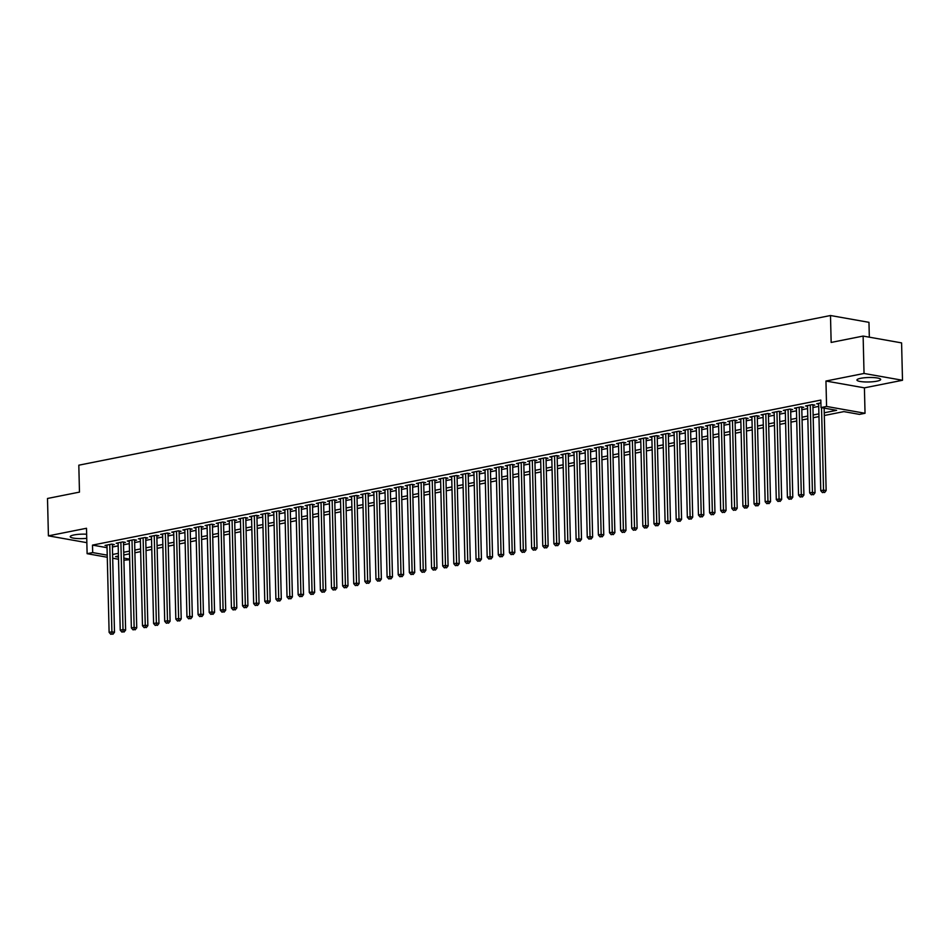 <?xml version="1.0" encoding="UTF-8"?>
<svg xmlns="http://www.w3.org/2000/svg" width="950" height="950" viewBox="0 0 950 950"><rect width="100%" height="100%" fill="white"/><g stroke="black" fill="none" stroke-linecap="round" stroke-linejoin="round"><path stroke-width="1.43" d="M86.64 534.221A11.875 2.232 178.6 0 0 73.993 534.945A11.875 2.232 178.6 0 0 70.229 536.667A11.875 2.232 178.6 0 0 86.747 538.329M876.921 381.176A11.875 2.232 178.6 0 0 880.686 379.454A11.875 2.232 178.6 0 0 873.513 377.577A11.875 2.232 178.6 0 0 860.7 378.302A11.875 2.232 178.6 0 0 856.936 380.024A11.875 2.232 178.6 0 0 864.108 381.9A11.875 2.232 178.6 0 0 876.921 381.176M129.687 559.692L123.904 560.203M869.321 337.167L868.965 322.335L830.49 315.519L78.814 465.191L79.468 492.112L47.5 498.477L48.414 535.847L86.854 542.664M830.49 315.519L831.155 342.439L863.123 336.074L901.586 342.891L902.5 380.273L864.037 373.457L825.954 381.033L826.571 406.457L865.034 413.274L859.477 414.378L843.885 411.611L824.315 415.506M825.954 381.033L864.417 387.849L902.5 380.273M864.417 387.849L865.034 413.274M863.123 336.074L864.037 373.457M112.361 544.967L114.309 544.576L111.708 544.112L105.034 545.442L107.006 545.787M123.476 542.747L125.424 542.367L122.823 541.904L116.161 543.234L118.121 543.578M134.603 540.538L136.551 540.146L133.95 539.683L127.276 541.013L129.236 541.369M145.718 538.317L147.666 537.938L145.065 537.474L138.391 538.804L140.363 539.149M156.845 536.109L158.792 535.717L156.192 535.254L149.518 536.584L151.477 536.94M167.96 533.888L169.908 533.508L167.307 533.045L160.633 534.375L162.604 534.719M179.075 531.679L181.023 531.288L178.422 530.836L171.76 532.154L173.719 532.511M190.202 529.471L192.149 529.079L189.549 528.616L182.875 529.946L184.834 530.29M201.317 527.25L203.264 526.858L200.664 526.407L193.99 527.737L195.961 528.081M212.444 525.041L214.379 524.649L211.791 524.186L205.117 525.516L207.076 525.861M223.559 522.821L225.506 522.441L222.906 521.977L216.232 523.308L218.191 523.652M234.674 520.612L236.621 520.22L234.021 519.757L227.347 521.087L229.318 521.443M245.801 518.391L247.748 518.011L245.148 517.548L238.474 518.878L240.433 519.222M256.916 516.183L258.863 515.791L256.262 515.327L249.589 516.658L251.56 517.014M268.031 513.962L269.978 513.582L267.377 513.119L260.716 514.449L262.675 514.793M279.158 511.753L281.105 511.361L278.504 510.91L271.831 512.228L273.79 512.584M290.272 509.544L292.22 509.152L289.619 508.689L282.946 510.019L284.917 510.364M301.399 507.324L303.335 506.932L300.746 506.481L294.072 507.811L296.032 508.155M312.514 505.115L314.462 504.723L311.861 504.26L305.188 505.59L307.159 505.934M323.629 502.894L325.577 502.514L322.976 502.051L316.314 503.381L318.274 503.726M334.756 500.686L336.704 500.294L334.103 499.831L327.429 501.161L329.389 501.517M345.871 498.465L347.819 498.085L345.218 497.622L338.544 498.952L340.516 499.296M356.998 496.256L358.934 495.864L356.345 495.401L349.671 496.731L351.631 497.088M368.113 494.036L370.061 493.656L367.46 493.192L360.786 494.522L362.746 494.867M379.228 491.827L381.176 491.435L378.575 490.984L371.901 492.302L373.872 492.658M390.355 489.618L392.303 489.226L389.702 488.763L383.028 490.093L384.988 490.438M401.47 487.397L403.418 487.006L400.817 486.554L394.143 487.884L396.114 488.229M412.585 485.189L414.532 484.797L411.932 484.334L405.27 485.664L407.229 486.008M423.712 482.968L425.659 482.588L423.059 482.125L416.385 483.455L418.344 483.799M434.827 480.759L436.774 480.367L434.174 479.904L427.5 481.234L429.471 481.579M445.954 478.539L447.889 478.159L445.301 477.696L438.627 479.026L440.586 479.37M457.069 476.33L459.016 475.938L456.416 475.475L449.742 476.805L451.713 477.161M468.184 474.109L470.131 473.729L467.531 473.266L460.869 474.596L462.828 474.941M479.311 471.901L481.258 471.509L478.657 471.058L471.984 472.376L473.943 472.732M490.426 469.692L492.373 469.3L489.772 468.837L483.099 470.167L485.07 470.511M501.553 467.471L503.488 467.079L500.899 466.628L494.226 467.958L496.185 468.303M512.668 465.262L514.615 464.871L512.014 464.407L505.341 465.738L507.3 466.082M523.783 463.042L525.73 462.662L523.129 462.199L516.456 463.529L518.427 463.873M534.909 460.833L536.857 460.441L534.256 459.978L527.582 461.308L529.542 461.652M546.024 458.613L547.972 458.233L545.371 457.769L538.697 459.099L540.669 459.444M557.139 456.404L559.087 456.012L556.486 455.549L549.824 456.879L551.784 457.235M568.266 454.183L570.214 453.803L567.613 453.34L560.939 454.67L562.899 455.014M579.381 451.974L581.329 451.582L578.728 451.131L572.054 452.449L574.026 452.806M590.508 449.754L592.444 449.374L589.855 448.911L583.181 450.241L585.141 450.585M601.623 447.545L603.571 447.153L600.97 446.702L594.296 448.02L596.268 448.376M612.738 445.336L614.686 444.944L612.085 444.481L605.423 445.811L607.383 446.156M623.865 443.116L625.812 442.736L623.212 442.272L616.538 443.603L618.498 443.947M634.98 440.907L636.928 440.515L634.327 440.052L627.653 441.382L629.624 441.726M646.107 438.686L648.043 438.306L645.454 437.843L638.78 439.173L640.739 439.517M657.222 436.478L659.169 436.086L656.569 435.622L649.895 436.952L651.854 437.309M668.337 434.257L670.284 433.877L667.684 433.414L661.01 434.744L662.981 435.088M679.464 432.048L681.411 431.656L678.811 431.193L672.137 432.523L674.096 432.879M690.579 429.827L692.526 429.447L689.926 428.984L683.252 430.314L685.223 430.659M701.694 427.619L703.641 427.227L701.041 426.776L694.379 428.094L696.338 428.45M712.821 425.41L714.768 425.018L712.168 424.555L705.494 425.885L707.453 426.229M723.936 423.189L725.883 422.798L723.283 422.346L716.609 423.676L718.58 424.021M735.062 420.981L736.998 420.589L734.409 420.126L727.736 421.456L729.695 421.8M746.178 418.76L748.125 418.38L745.524 417.917L738.851 419.247L740.822 419.591M757.293 416.551L759.24 416.159L756.639 415.696L749.977 417.026L751.937 417.383M768.419 414.331L770.367 413.951L767.766 413.488L761.092 414.817L763.052 415.162M779.534 412.122L781.482 411.73L778.881 411.267L772.207 412.597L774.179 412.953M790.661 409.901L792.597 409.521L789.996 409.058L783.334 410.388L785.294 410.733M801.776 407.692L803.724 407.301L801.123 406.849L794.449 408.168L796.409 408.524M812.891 405.484L814.839 405.092L812.238 404.629L805.564 405.959L807.536 406.303M824.244 412.787L836.606 410.329L821.014 407.562L820.824 400.081L92.494 545.11L107.053 547.687M112.409 547.01L118.18 545.858M123.536 544.789L129.295 543.649M134.651 542.581L140.41 541.429M145.766 540.36L151.537 539.22M156.893 538.151L162.652 536.999M168.007 535.942L173.779 534.791M179.134 533.722L184.894 532.582M190.249 531.513L196.009 530.361M201.364 529.293L207.136 528.153M212.491 527.084L218.251 525.932M223.606 524.863L229.377 523.723M234.733 522.654L240.493 521.503M245.848 520.434L251.607 519.294M256.963 518.225L262.734 517.073M268.09 516.016L273.849 514.864M279.205 513.796L284.964 512.644M290.32 511.587L296.091 510.435M301.447 509.366L307.206 508.226M312.562 507.157L318.333 506.006M323.689 504.937L329.448 503.797M334.804 502.728L340.563 501.576M345.919 500.508L351.69 499.367M357.046 498.299L362.805 497.147M368.161 496.09L373.932 494.938M379.287 493.869L385.047 492.718M390.402 491.661L396.162 490.509M401.517 489.44L407.289 488.3M412.644 487.231L418.404 486.079M423.759 485.011L429.519 483.871M434.874 482.802L440.646 481.65M446.001 480.581L451.761 479.441M457.116 478.372L462.887 477.221M468.243 476.164L474.003 475.012M479.358 473.943L485.117 472.791M490.473 471.734L496.244 470.582M501.6 469.514L507.359 468.374M512.715 467.305L518.486 466.153M523.842 465.084L529.601 463.944M534.957 462.876L540.716 461.724M546.072 460.655L551.843 459.515M557.199 458.446L562.958 457.294M568.314 456.238L574.073 455.086M579.429 454.017L585.2 452.865M590.556 451.808L596.315 450.656M601.671 449.588L607.442 448.447M612.797 447.379L618.557 446.227M623.913 445.158L629.672 444.018M635.028 442.949L640.799 441.798M646.154 440.729L651.914 439.589M657.269 438.52L663.041 437.368M668.384 436.299L674.156 435.159M679.511 434.091L685.271 432.939M690.626 431.882L696.398 430.73M701.753 429.661L707.512 428.509M712.868 427.452L718.627 426.301M723.983 425.232L729.754 424.092M735.11 423.023L740.869 421.871M746.225 420.803L751.996 419.662M757.352 418.594L763.111 417.442M768.467 416.373L774.226 415.233M779.582 414.164L785.353 413.012M790.709 411.956L796.468 410.804M801.824 409.735L807.595 408.583M812.939 407.526L818.71 406.374M820.895 402.907L816.691 403.75L818.651 404.094M107.279 557.258L87.115 553.684L86.498 528.271L48.414 535.847M87.115 553.684L92.684 552.579L107.231 555.156M92.494 545.11L92.684 552.579M821.014 407.562L826.571 406.457M118.501 559.253L112.682 558.22M118.429 556.059L115.556 556.629L118.453 557.151M123.856 558.101L129.675 559.134M818.959 416.575L813.188 417.727M807.844 418.796L802.073 419.936M796.717 421.004L790.958 422.156M785.602 423.213L779.831 424.365M774.476 425.434L768.716 426.586M763.361 427.642L757.601 428.794M752.246 429.863L746.474 431.003M741.119 432.072L735.359 433.224M730.004 434.293L724.232 435.433M718.877 436.501L713.117 437.653M707.762 438.722L702.002 439.862M696.647 440.931L690.876 442.082M685.52 443.139L679.761 444.291M674.405 445.36L668.634 446.512M663.29 447.569L657.519 448.721M652.163 449.789L646.404 450.929M641.048 451.998L635.277 453.15M629.921 454.219L624.162 455.359M618.806 456.428L613.047 457.579M607.691 458.648L601.92 459.788M596.564 460.857L590.805 462.009M585.449 463.066L579.678 464.218M574.322 465.286L568.563 466.438M563.207 467.495L557.448 468.647M552.092 469.716L546.321 470.856M540.966 471.924L535.206 473.076M529.851 474.145L524.091 475.285M518.736 476.354L512.964 477.506M507.609 478.574L501.849 479.714M496.494 480.783L490.723 481.935M485.367 483.004L479.608 484.144M474.252 485.213L468.492 486.364M463.137 487.421L457.366 488.573M452.01 489.642L446.251 490.794M440.895 491.851L435.124 493.003M429.768 494.071L424.009 495.211M418.653 496.28L412.894 497.432M407.538 498.501L401.767 499.641M396.411 500.709L390.652 501.861M385.296 502.93L379.537 504.07M374.181 505.139L368.41 506.291M363.054 507.348L357.295 508.499M351.939 509.568L346.168 510.72M340.812 511.777L335.053 512.929M329.697 513.997L323.938 515.138M318.582 516.206L312.811 517.358M307.456 518.427L301.696 519.567M296.341 520.636L290.569 521.788M285.214 522.856L279.454 523.996M274.099 525.065L268.339 526.217M262.984 527.274L257.212 528.426M251.857 529.494L246.098 530.646M240.742 531.703L234.982 532.855M229.627 533.924L223.856 535.064M218.5 536.133L212.741 537.284M207.385 538.353L201.614 539.493M196.258 540.562L190.499 541.714M185.143 542.783L179.384 543.923M174.028 544.991L168.257 546.143M162.901 547.2L157.142 548.352M151.786 549.421L146.015 550.572M140.659 551.629L134.9 552.781M129.544 553.85L123.785 554.99M112.599 554.479L118.358 553.339M123.714 552.271L129.485 551.119M134.829 550.062L140.6 548.91M145.956 547.841L151.715 546.689M157.071 545.633L162.842 544.481M168.197 543.412L173.957 542.272M179.312 541.203L185.072 540.051M190.428 538.982L196.199 537.842M201.554 536.774L207.314 535.622M212.669 534.553L218.441 533.413M223.796 532.344L229.556 531.192M234.911 530.124L240.671 528.984M246.026 527.915L251.797 526.763M257.153 525.706L262.913 524.554M268.268 523.486L274.027 522.334M279.383 521.277L285.154 520.125M290.51 519.056L296.269 517.916M301.625 516.847L307.396 515.696M312.752 514.627L318.511 513.487M323.867 512.418L329.626 511.266M334.982 510.197L340.753 509.058M346.109 507.989L351.868 506.837M357.224 505.78L362.995 504.628M368.351 503.559L374.11 502.407M379.466 501.351L385.225 500.199M390.581 499.13L396.352 497.99M401.707 496.921L407.467 495.769M412.822 494.701L418.582 493.561M423.938 492.492L429.709 491.34M435.064 490.271L440.824 489.131M446.179 488.062L451.951 486.911M457.306 485.854L463.066 484.702M468.421 483.633L474.181 482.481M479.536 481.424L485.308 480.272M490.663 479.204L496.423 478.064M501.778 476.995L507.549 475.843M512.905 474.774L518.664 473.634M524.02 472.566L529.779 471.414M535.135 470.345L540.906 469.205M546.262 468.136L552.021 466.984M557.377 465.928L563.136 464.776M568.492 463.707L574.263 462.555M579.619 461.498L585.378 460.346M590.734 459.277L596.505 458.137M601.861 457.069L607.62 455.917M612.976 454.848L618.735 453.708M624.091 452.639L629.862 451.488M635.217 450.419L640.977 449.279M646.332 448.21L652.104 447.058M657.447 446.001L663.219 444.849M668.574 443.781L674.334 442.629M679.689 441.572L685.461 440.42M690.816 439.351L696.576 438.211M701.931 437.142L707.691 435.991M713.046 434.922L718.818 433.782M724.173 432.713L729.932 431.561M735.288 430.492L741.059 429.353M746.415 428.284L752.174 427.132M757.53 426.063L763.289 424.923M768.645 423.854L774.416 422.702M779.772 421.646L785.531 420.494M790.887 419.425L796.658 418.273M802.002 417.216L807.773 416.064M813.129 414.996L818.888 413.856M821.536 407.657L823.543 490.129L820.764 490.675L818.639 403.358M824.137 408.108L826.144 490.58L823.543 490.129L823.543 492.373L822.427 492.599L823.543 492.373M824.576 492.551L826.144 490.58M820.764 490.675L822.427 492.599M810.291 405.021L812.428 492.338L809.649 492.896L807.512 405.567M812.879 404.747L815.029 492.801L812.428 492.338L812.428 494.582L811.312 494.808L812.428 494.582M813.461 494.772L815.029 492.801M809.649 492.896L811.312 494.808M799.176 407.229L801.313 494.558L798.534 495.104L796.397 407.787M801.752 406.956L803.914 495.009L801.313 494.558L801.301 496.803L800.197 497.016L801.301 496.803M802.346 496.981L803.914 495.009M798.534 495.104L800.197 497.016M788.061 409.45L790.186 496.767L787.408 497.325L785.282 409.996M790.637 409.165L792.787 497.23L790.186 496.767L790.186 499.011L789.07 499.237L790.186 499.011M791.219 499.201L792.787 497.23M787.408 497.325L789.07 499.237M776.934 411.659L779.071 498.976L776.293 499.534L774.155 412.217M779.523 411.386L781.672 499.439L779.071 498.976L779.059 501.232L777.955 501.446L779.059 501.232M780.104 501.41L781.672 499.439M776.293 499.534L777.955 501.446M765.819 413.879L767.956 501.196L765.166 501.742L763.04 414.426M768.396 413.594L770.545 501.659L767.956 501.196L767.944 503.441L766.828 503.666L767.944 503.441M768.989 503.631L770.545 501.659M765.166 501.742L766.828 503.666M754.692 416.088L756.829 503.405L754.051 503.963L751.913 416.646M757.281 415.815L759.43 503.868L756.829 503.405L756.829 505.661L755.713 505.875L756.829 505.661M757.863 505.839L759.43 503.868M754.051 503.963L755.713 505.875M743.577 418.297L745.714 505.626L742.936 506.172L740.798 418.855M746.154 418.024L748.315 506.089L745.714 505.626L745.703 507.87L744.598 508.096L745.703 507.87M746.748 508.06L748.315 506.089M742.936 506.172L744.598 508.096M732.462 420.517L734.587 507.834L731.809 508.392L729.683 421.064M735.039 420.244L737.188 508.298L734.587 507.834L734.587 510.091L733.471 510.304L734.587 510.091M735.621 510.269L737.188 508.298M731.809 508.392L733.471 510.304M721.335 422.726L723.472 510.055L720.694 510.601L718.556 423.284M723.924 422.453L726.073 510.506L723.472 510.055L723.461 512.299L722.356 512.525L723.461 512.299M724.506 512.477L726.073 510.506M720.694 510.601L722.356 512.525M710.22 424.947L712.357 512.264L709.579 512.822L707.441 425.493M712.797 424.674L714.958 512.727L712.357 512.264L712.346 514.508L711.229 514.734L712.346 514.508M713.391 514.698L714.958 512.727M709.579 512.822L711.229 514.734M699.105 427.156L701.231 514.484L698.452 515.031L696.314 427.714M701.682 426.883L703.831 514.936L701.231 514.484L701.231 516.729L700.114 516.954L701.231 516.729M702.264 516.907L703.831 514.936M698.452 515.031L700.114 516.954M687.978 429.376L690.116 516.693L687.337 517.251L685.199 429.923M690.567 429.103L692.716 517.156L690.116 516.693L690.104 518.938L688.999 519.163L690.104 518.938M691.149 519.128L692.716 517.156M687.337 517.251L688.999 519.163M676.863 431.585L679.001 518.902L676.21 519.46L674.084 432.143M679.44 431.312L681.589 519.365L679.001 518.902L678.989 521.158L677.873 521.372L678.989 521.158M680.022 521.336L681.589 519.365M676.21 519.46L677.873 521.372M665.736 433.806L667.874 521.122L665.095 521.681L662.957 434.352M668.325 433.521L670.474 521.586L667.874 521.122L667.874 523.367L666.758 523.592L667.874 523.367M668.907 523.557L670.474 521.586M665.095 521.681L666.758 523.592M654.621 436.014L656.759 523.331L653.98 523.889L651.842 436.572M657.198 435.741L659.359 523.794L656.759 523.331L656.747 525.587L655.643 525.801L656.747 525.587M657.792 525.766L659.359 523.794M653.98 523.889L655.643 525.801M643.506 438.223L645.632 525.552L642.853 526.098L640.727 438.781M646.083 437.95L648.232 526.015L645.632 525.552L645.632 527.796L644.516 528.022L645.632 527.796M646.665 527.986L648.232 526.015M642.853 526.098L644.516 528.022M632.379 440.444L634.517 527.761L631.738 528.319L629.601 441.002M634.968 440.171L637.117 528.224L634.517 527.761L634.505 530.017L633.401 530.231L634.505 530.017M635.55 530.195L637.117 528.224M631.738 528.319L633.401 530.231M621.264 442.652L623.402 529.981L620.611 530.528L618.486 443.211M623.841 442.379L625.991 530.433L623.402 529.981L623.39 532.226L622.274 532.451L623.39 532.226M624.435 532.416L625.991 530.433M620.611 530.528L622.274 532.451M610.137 444.873L612.275 532.19L609.496 532.748L607.359 445.419M612.726 444.6L614.876 532.653L612.275 532.19L612.275 534.434L611.159 534.66L612.275 534.434M613.308 534.624L614.876 532.653M609.496 532.748L611.159 534.66M599.023 447.082L601.16 534.411L598.381 534.957L596.244 447.64M601.599 446.809L603.761 534.862L601.16 534.411L601.148 536.655L600.044 536.881L601.148 536.655M602.193 536.833L603.761 534.862M598.381 534.957L600.044 536.881M587.908 449.303L590.033 536.619L587.254 537.178L585.129 449.849M590.484 449.029L592.634 537.082L590.033 536.619L590.033 538.864L588.917 539.089L590.033 538.864M591.066 539.054L592.634 537.082M587.254 537.178L588.917 539.089M576.781 451.511L578.918 538.828L576.139 539.386L574.002 452.069M579.369 451.238L581.519 539.291L578.918 538.828L578.906 541.084L577.802 541.298L578.906 541.084M579.951 541.263L581.519 539.291M576.139 539.386L577.802 541.298M565.666 453.732L567.803 541.049L565.024 541.607L562.887 454.278M568.242 453.447L570.404 541.512L567.803 541.049L567.791 543.293L566.675 543.519L567.791 543.293M568.836 543.483L570.404 541.512M565.024 541.607L566.675 543.519M554.551 455.941L556.676 543.258L553.898 543.816L551.76 456.499M557.128 455.668L559.277 543.721L556.676 543.258L556.676 545.514L555.56 545.727L556.676 545.514M557.709 545.692L559.277 543.721M553.898 543.816L555.56 545.727M543.424 458.149L545.561 545.478L542.783 546.024L540.645 458.707M546.013 457.876L548.162 545.941L545.561 545.478L545.549 547.722L544.445 547.948L545.549 547.722M546.594 547.913L548.162 545.941M542.783 546.024L544.445 547.948M532.309 460.37L534.446 547.687L531.656 548.245L529.53 460.928M534.886 460.097L537.035 548.15L534.446 547.687L534.434 549.943L533.318 550.157L534.434 549.943M535.479 550.121L537.035 548.15M531.656 548.245L533.318 550.157M521.182 462.579L523.319 549.908L520.541 550.454L518.403 463.137M523.771 462.306L525.92 550.371L523.319 549.908L523.319 552.152L522.203 552.378L523.319 552.152M524.352 552.342L525.92 550.371M520.541 550.454L522.203 552.378M510.067 464.799L512.204 552.116L509.426 552.674L507.288 465.346M512.644 464.526L514.805 552.579L512.204 552.116L512.192 554.361L511.088 554.586L512.192 554.361M513.237 554.551L514.805 552.579M509.426 552.674L511.088 554.586M498.952 467.008L501.077 554.337L498.299 554.883L496.173 467.566M501.529 466.735L503.678 554.788L501.077 554.337L501.077 556.581L499.961 556.807L501.077 556.581M502.111 556.759L503.678 554.788M498.299 554.883L499.961 556.807M487.825 469.229L489.963 556.546L487.184 557.104L485.046 469.775M490.414 468.956L492.563 557.009L489.963 556.546L489.951 558.79L488.846 559.016L489.951 558.79M490.996 558.98L492.563 557.009M487.184 557.104L488.846 559.016M476.71 471.438L478.848 558.766L476.069 559.312L473.931 471.996M479.287 471.164L481.436 559.217L478.848 558.766L478.836 561.011L477.719 561.224L478.836 561.011M479.881 561.189L481.436 559.217M476.069 559.312L477.719 561.224M465.595 473.658L467.721 560.975L464.942 561.533L462.804 474.204M468.172 473.373L470.321 561.438L467.721 560.975L467.721 563.219L466.604 563.445L467.721 563.219M468.754 563.409L470.321 561.438M464.942 561.533L466.604 563.445M454.468 475.867L456.606 563.184L453.827 563.742L451.689 476.425M457.045 475.594L459.206 563.647L456.606 563.184L456.594 565.44L455.489 565.654L456.594 565.44M457.639 565.618L459.206 563.647M453.827 563.742L455.489 565.654M443.353 478.088L445.479 565.404L442.7 565.951L440.574 478.634M445.93 477.803L448.079 565.867L445.479 565.404L445.479 567.649L444.363 567.874L445.479 567.649M446.512 567.839L448.079 565.867M442.7 565.951L444.363 567.874M432.226 480.296L434.364 567.613L431.585 568.171L429.447 480.854M434.815 480.023L436.964 568.076L434.364 567.613L434.364 569.869L433.247 570.083L434.364 569.869M435.397 570.048L436.964 568.076M431.585 568.171L433.247 570.083M421.111 482.505L423.249 569.834L420.47 570.38L418.332 483.063M423.688 482.232L425.849 570.297L423.249 569.834L423.237 572.078L422.121 572.304L423.237 572.078M424.282 572.268L425.849 570.297M420.47 570.38L422.121 572.304M409.996 484.726L412.122 572.043L409.343 572.601L407.206 485.272M412.573 484.452L414.723 572.506L412.122 572.043L412.122 574.287L411.006 574.513L412.122 574.287M413.155 574.477L414.723 572.506M409.343 572.601L411.006 574.513M398.869 486.934L401.007 574.263L398.228 574.809L396.091 487.492M401.458 486.661L403.608 574.714L401.007 574.263L400.995 576.508L399.891 576.733L400.995 576.508M402.04 576.686L403.608 574.714M398.228 574.809L399.891 576.733M387.754 489.155L389.892 576.472L387.101 577.03L384.976 489.701M390.331 488.882L392.481 576.935L389.892 576.472L389.88 578.716L388.764 578.942L389.88 578.716M390.925 578.906L392.481 576.935M387.101 577.03L388.764 578.942M376.628 491.364L378.765 578.692L375.986 579.239L373.849 491.922M379.216 491.091L381.366 579.144L378.765 578.692L378.765 580.937L377.649 581.151L378.765 580.937M379.798 581.115L381.366 579.144M375.986 579.239L377.649 581.151M365.512 493.584L367.65 580.901L364.871 581.459L362.734 494.131M368.089 493.299L370.251 581.364L367.65 580.901L367.638 583.146L366.534 583.371L367.638 583.146M368.683 583.336L370.251 581.364M364.871 581.459L366.534 583.371M354.397 495.793L356.523 583.11L353.744 583.668L351.619 496.351M356.974 495.52L359.124 583.573L356.523 583.11L356.523 585.366L355.407 585.58L356.523 585.366M357.556 585.544L359.124 583.573M353.744 583.668L355.407 585.58M343.271 498.014L345.408 585.331L342.629 585.877L340.492 498.56M345.859 497.729L348.009 585.794L345.408 585.331L345.396 587.575L344.292 587.801L345.396 587.575M346.441 587.765L348.009 585.794M342.629 585.877L344.292 587.801M332.156 500.223L334.293 587.539L331.514 588.097L329.377 500.781M334.733 499.949L336.882 588.003L334.293 587.539L334.281 589.796L333.165 590.009L334.281 589.796M335.326 589.974L336.882 588.003M331.514 588.097L333.165 590.009M321.041 502.431L323.166 589.76L320.387 590.306L318.25 502.989M323.617 502.158L325.767 590.223L323.166 589.76L323.166 592.004L322.05 592.23L323.166 592.004M324.199 592.194L325.767 590.223M320.387 590.306L322.05 592.23M309.914 504.652L312.051 591.969L309.272 592.527L307.135 505.198M312.491 504.379L314.652 592.432L312.051 591.969L312.039 594.225L310.935 594.439L312.039 594.225M313.084 594.403L314.652 592.432M309.272 592.527L310.935 594.439M298.799 506.861L300.924 594.189L298.146 594.736L296.02 507.419M301.376 506.588L303.525 594.641L300.924 594.189L300.924 596.434L299.808 596.659L300.924 596.434M301.957 596.612L303.525 594.641M298.146 594.736L299.808 596.659M287.672 509.081L289.809 596.398L287.031 596.956L284.893 509.628M290.261 508.808L292.41 596.861L289.809 596.398L289.809 598.643L288.693 598.868L289.809 598.643M290.842 598.832L292.41 596.861M287.031 596.956L288.693 598.868M276.557 511.29L278.694 598.619L275.916 599.165L273.778 511.848M279.134 511.017L281.295 599.07L278.694 598.619L278.683 600.863L277.566 601.089L278.683 600.863M279.728 601.041L281.295 599.07M275.916 599.165L277.566 601.089M265.442 513.511L267.567 600.827L264.789 601.386L262.663 514.057M268.019 513.237L270.168 601.291L267.567 600.827L267.567 603.072L266.451 603.298L267.567 603.072M268.601 603.262L270.168 601.291M264.789 601.386L266.451 603.298M254.315 515.719L256.452 603.036L253.674 603.594L251.536 516.278M256.904 515.446L259.053 603.499L256.452 603.036L256.441 605.293L255.336 605.506L256.441 605.293M257.486 605.471L259.053 603.499M253.674 603.594L255.336 605.506M243.2 517.94L245.338 605.257L242.547 605.815L240.421 518.486M245.777 517.655L247.926 605.72L245.338 605.257L245.326 607.501L244.209 607.727L245.326 607.501M246.371 607.691L247.926 605.72M242.547 605.815L244.209 607.727M232.073 520.149L234.211 607.466L231.432 608.024L229.294 520.707M234.662 519.876L236.811 607.929L234.211 607.466L234.211 609.722L233.094 609.936L234.211 609.722M235.244 609.9L236.811 607.929M231.432 608.024L233.094 609.936M220.958 522.357L223.096 609.686L220.317 610.232L218.179 522.916M223.535 522.084L225.696 610.149L223.096 609.686L223.084 611.931L221.979 612.156L223.084 611.931M224.129 612.121L225.696 610.149M220.317 610.232L221.979 612.156M209.843 524.578L211.969 611.895L209.19 612.453L207.064 525.124M212.42 524.305L214.569 612.358L211.969 611.895L211.969 614.151L210.852 614.365L211.969 614.151M213.002 614.329L214.569 612.358M209.19 612.453L210.852 614.365M198.716 526.787L200.854 614.116L198.075 614.662L195.938 527.345M201.305 526.514L203.454 614.567L200.854 614.116L200.842 616.36L199.737 616.586L200.842 616.36M201.887 616.55L203.454 614.567M198.075 614.662L199.737 616.586M187.601 529.008L189.739 616.324L186.96 616.883L184.822 529.554M190.178 528.734L192.339 616.788L189.739 616.324L189.727 618.569L188.611 618.794L189.727 618.569M190.772 618.759L192.339 616.788M186.96 616.883L188.611 618.794M176.486 531.216L178.612 618.545L175.833 619.091L173.696 531.774M179.063 530.943L181.213 618.996L178.612 618.545L178.612 620.789L177.496 621.015L178.612 620.789M179.645 620.967L181.213 618.996M175.833 619.091L177.496 621.015M165.359 533.437L167.497 620.754L164.718 621.312L162.581 533.983M167.948 533.164L170.098 621.217L167.497 620.754L167.485 622.998L166.381 623.224L167.485 622.998M168.53 623.188L170.098 621.217M164.718 621.312L166.381 623.224M154.244 535.646L156.37 622.962L153.591 623.521L151.466 536.204M156.821 535.372L158.971 623.426L156.37 622.962L156.37 625.219L155.254 625.432L156.37 625.219M157.403 625.397L158.971 623.426M153.591 623.521L155.254 625.432M143.118 537.866L145.255 625.183L142.476 625.741L140.339 538.413M145.706 537.581L147.856 625.646L145.255 625.183L145.255 627.428L144.139 627.653L145.255 627.428M146.288 627.617L147.856 625.646M142.476 625.741L144.139 627.653M132.002 540.075L134.14 627.392L131.361 627.95L129.224 540.633M134.579 539.802L136.741 627.855L134.14 627.392L134.128 629.648L133.024 629.862L134.128 629.648M135.173 629.826L136.741 627.855M131.361 627.95L133.024 629.862M120.888 542.284L123.013 629.613L120.234 630.159L118.109 542.842M123.464 542.011L125.614 630.076L123.013 629.613L123.013 631.857L121.897 632.082L123.013 631.857M124.046 632.047L125.614 630.076M120.234 630.159L121.897 632.082M109.761 544.504L111.898 631.821L109.119 632.379L106.982 545.062M112.349 544.231L114.499 632.284L111.898 631.821L111.886 634.078L110.782 634.291L111.886 634.078M112.931 634.256L114.499 632.284M109.119 632.379L110.782 634.291"/></g></svg>
